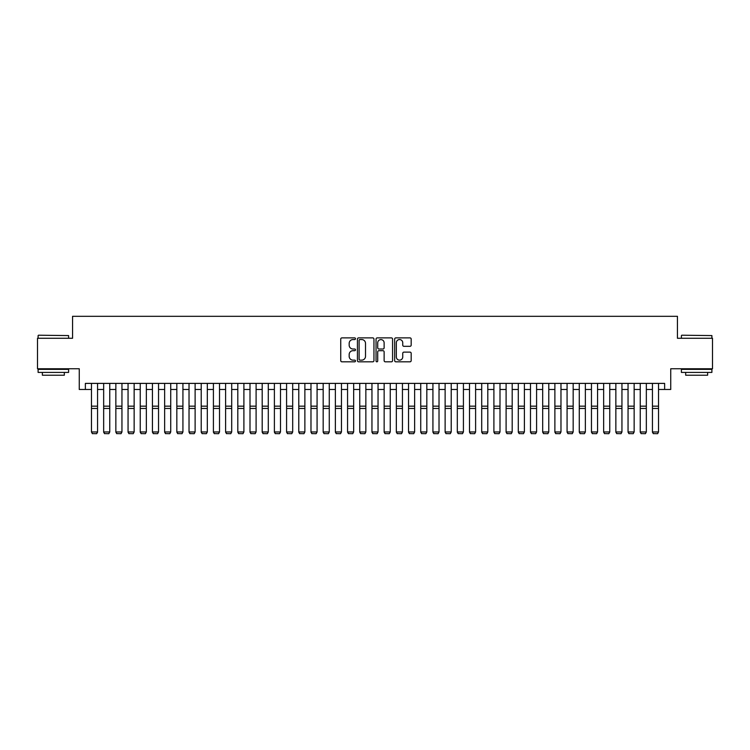 <?xml version="1.0" encoding="UTF-8"?>
<svg xmlns="http://www.w3.org/2000/svg" width="750" height="750" viewBox="0 0 750 750"><rect width="100%" height="100%" fill="white"/><g stroke="black" fill="none" stroke-linecap="round" stroke-linejoin="round"><path stroke-width="1.12" d="M355.491 338.719A0.834 0.834 0 0 0 354.647 337.884L341.934 337.884A1.2 1.2 0 0 0 340.734 339.075L340.734 360.619A1.2 1.2 0 0 0 341.934 361.819L354.647 361.819A0.834 0.834 0 0 0 355.491 360.984A0.834 0.834 0 0 0 354.647 360.141L353.006 360.141A3.834 3.834 0 0 1 349.172 356.316L349.172 354.516A3.834 3.834 0 0 1 353.006 350.691L354.647 350.691A0.834 0.834 0 0 0 355.491 349.847A0.834 0.834 0 0 0 354.647 349.012L353.006 349.012A3.834 3.834 0 0 1 349.172 345.178L349.172 343.387A3.834 3.834 0 0 1 353.006 339.553L354.647 339.553A0.834 0.834 0 0 0 355.491 338.719M409.988 346.322A1.2 1.2 0 0 0 411.178 345.122L411.178 339.075A1.2 1.2 0 0 0 409.988 337.884L395.859 337.884A1.2 1.2 0 0 0 394.659 339.075L394.659 360.619A1.2 1.2 0 0 0 395.859 361.819L409.988 361.819A1.2 1.2 0 0 0 411.178 360.619L411.178 353.325A1.2 1.2 0 0 0 409.988 352.125L403.941 352.125A1.2 1.2 0 0 0 402.741 353.325L402.741 356.944A3.206 3.206 0 0 1 399.544 360.141A3.206 3.206 0 0 1 396.337 356.944L396.337 342.759A3.206 3.206 0 0 1 399.544 339.553A3.206 3.206 0 0 1 402.741 342.759L402.741 345.122A1.2 1.2 0 0 0 403.941 346.322L409.988 346.322M85.369 389.484L85.369 383.391L664.631 383.391L664.631 389.484L670.734 389.484L670.734 368.756L712.5 368.756L712.5 338.269L677.438 338.269L677.438 316.312L72.562 316.312L72.562 338.269L37.5 338.269L37.5 368.756L79.266 368.756L79.266 389.484L91.463 389.484M373.95 339.075A1.2 1.2 0 0 0 372.759 337.884L358.631 337.884A1.2 1.2 0 0 0 357.431 339.075L357.431 360.619A1.2 1.2 0 0 0 358.631 361.819L372.759 361.819A1.2 1.2 0 0 0 373.95 360.619L373.95 339.075M377.241 337.884L391.369 337.884A1.2 1.2 0 0 1 392.569 339.075L392.569 360.619A1.2 1.2 0 0 1 391.369 361.819L385.322 361.819A1.2 1.2 0 0 1 384.131 360.619L384.131 351.881A1.2 1.2 0 0 0 382.931 350.691L378.919 350.691A1.2 1.2 0 0 0 377.719 351.881L377.719 360.984A0.834 0.834 0 0 1 376.884 361.819A0.834 0.834 0 0 1 376.05 360.984L376.05 339.075A1.2 1.2 0 0 1 377.241 337.884M97.566 389.484L103.659 389.484M109.753 389.484L115.856 389.484M121.95 389.484L128.053 389.484M134.147 389.484L140.241 389.484M146.344 389.484L152.438 389.484M158.541 389.484L164.634 389.484M170.728 389.484L176.831 389.484M182.925 389.484L189.028 389.484M195.122 389.484L201.216 389.484M207.319 389.484L213.412 389.484M219.516 389.484L225.609 389.484M231.703 389.484L237.806 389.484M243.9 389.484L250.003 389.484M256.097 389.484L262.191 389.484M268.294 389.484L274.387 389.484M280.491 389.484L286.584 389.484M292.688 389.484L298.781 389.484M304.875 389.484L310.978 389.484M317.072 389.484L323.175 389.484M329.269 389.484L335.363 389.484M341.466 389.484L347.559 389.484M353.663 389.484L359.756 389.484M365.85 389.484L371.953 389.484M378.047 389.484L384.15 389.484M390.244 389.484L396.337 389.484M402.441 389.484L408.534 389.484M414.637 389.484L420.731 389.484M426.825 389.484L432.928 389.484M439.022 389.484L445.125 389.484M451.219 389.484L457.312 389.484M463.416 389.484L469.509 389.484M475.613 389.484L481.706 389.484M487.809 389.484L493.903 389.484M499.997 389.484L506.1 389.484M512.194 389.484L518.297 389.484M524.391 389.484L530.484 389.484M536.587 389.484L542.681 389.484M548.784 389.484L554.878 389.484M560.972 389.484L567.075 389.484M573.169 389.484L579.272 389.484M585.366 389.484L591.459 389.484M597.562 389.484L603.656 389.484M609.759 389.484L615.853 389.484M621.947 389.484L628.05 389.484M634.144 389.484L640.247 389.484M646.341 389.484L652.434 389.484M658.538 389.484L664.631 389.484M359.944 339.553A0.834 0.834 0 0 0 359.109 340.397L359.109 359.306A0.834 0.834 0 0 0 359.944 360.141L361.688 360.141A3.834 3.834 0 0 0 365.512 356.316L365.512 343.387A3.834 3.834 0 0 0 361.688 339.553L359.944 339.553M384.131 342.816A3.206 3.206 0 0 0 380.925 339.619A3.206 3.206 0 0 0 377.719 342.816L377.719 347.812A1.2 1.2 0 0 0 378.919 349.012L382.931 349.012A1.2 1.2 0 0 0 384.131 347.812L384.131 342.816M97.566 383.391L97.566 432.169L96.647 433.688L92.381 433.603L96.647 433.688M92.381 433.688L91.463 431.953L97.566 431.953L96.647 433.603M91.463 383.391L91.463 431.953L92.381 433.603M38.475 335.212L68.597 335.578L38.475 335.212M53.353 372.413L38.109 372.413L38.109 369.366L68.597 369.366L68.597 372.413L53.353 372.413M64.331 372.413L64.331 375.216L42.375 375.216L42.375 372.413M681.769 335.212L711.891 335.578L681.769 335.212M696.647 372.413L681.403 372.413L681.403 369.366L711.891 369.366L711.891 372.413L696.647 372.413M707.625 372.413L707.625 375.216L685.669 375.216L685.669 372.413M103.659 432.169L104.569 433.688L103.659 431.953L109.753 431.953L108.844 433.688L104.569 433.603L108.844 433.688M115.856 432.169L116.766 433.688L115.856 431.953L121.95 431.953L121.041 433.688L116.766 433.603L121.041 433.688M128.053 432.169L128.963 433.688L128.053 431.953L134.147 431.953L133.228 433.688L128.963 433.603L133.228 433.688M140.241 432.169L141.159 433.688L140.241 431.953L146.344 431.953L145.425 433.688L141.159 433.603L145.425 433.688M109.753 383.391L109.753 431.953L108.844 433.603M103.659 383.391L103.659 431.953L104.569 433.603M121.95 383.391L121.95 431.953L121.041 433.603M115.856 383.391L115.856 431.953L116.766 433.603M134.147 383.391L134.147 431.953L133.228 433.603M128.053 383.391L128.053 431.953L128.963 433.603M146.344 383.391L146.344 431.953L145.425 433.603M140.241 383.391L140.241 431.953L141.159 433.603M152.438 432.169L153.356 433.688L152.438 431.953L158.541 431.953L157.622 433.688L153.356 433.603L157.622 433.688M158.541 383.391L158.541 431.953L157.622 433.603M152.438 383.391L152.438 431.953L153.356 433.603M164.634 432.169L165.553 433.688L164.634 431.953L170.728 431.953L169.819 433.688L165.553 433.603L169.819 433.688M170.728 383.391L170.728 431.953L169.819 433.603M164.634 383.391L164.634 431.953L165.553 433.603M176.831 432.169L177.741 433.688L176.831 431.953L182.925 431.953L182.016 433.688L177.741 433.603L182.016 433.688M182.925 383.391L182.925 431.953L182.016 433.603M176.831 383.391L176.831 431.953L177.741 433.603M189.028 432.169L189.938 433.688L189.028 431.953L195.122 431.953L194.203 433.688L189.938 433.603L194.203 433.688M195.122 383.391L195.122 431.953L194.203 433.603M189.028 383.391L189.028 431.953L189.938 433.603M201.216 432.169L202.134 433.688L201.216 431.953L207.319 431.953L206.4 433.688L202.134 433.603L206.4 433.688M207.319 383.391L207.319 431.953L206.4 433.603M201.216 383.391L201.216 431.953L202.134 433.603M213.412 432.169L214.331 433.688L213.412 431.953L219.516 431.953L218.597 433.688L214.331 433.603L218.597 433.688M219.516 383.391L219.516 431.953L218.597 433.603M213.412 383.391L213.412 431.953L214.331 433.603M225.609 432.169L226.528 433.688L225.609 431.953L231.703 431.953L230.794 433.688L226.528 433.603L230.794 433.688M231.703 383.391L231.703 431.953L230.794 433.603M225.609 383.391L225.609 431.953L226.528 433.603M237.806 432.169L238.716 433.688L237.806 431.953L243.9 431.953L242.991 433.688L238.716 433.603L242.991 433.688M243.9 383.391L243.9 431.953L242.991 433.603M237.806 383.391L237.806 431.953L238.716 433.603M250.003 432.169L250.912 433.688L250.003 431.953L256.097 431.953L255.188 433.688L250.912 433.603L255.188 433.688M256.097 383.391L256.097 431.953L255.188 433.603M250.003 383.391L250.003 431.953L250.912 433.603M262.191 432.169L263.109 433.688L262.191 431.953L268.294 431.953L267.375 433.688L263.109 433.603L267.375 433.688M268.294 383.391L268.294 431.953L267.375 433.603M262.191 383.391L262.191 431.953L263.109 433.603M274.387 432.169L275.306 433.688L274.387 431.953L280.491 431.953L279.572 433.688L275.306 433.603L279.572 433.688M280.491 383.391L280.491 431.953L279.572 433.603M274.387 383.391L274.387 431.953L275.306 433.603M286.584 432.169L287.503 433.688L286.584 431.953L292.688 431.953L291.769 433.688L287.503 433.603L291.769 433.688M292.688 383.391L292.688 431.953L291.769 433.603M286.584 383.391L286.584 431.953L287.503 433.603M298.781 432.169L299.691 433.688L298.781 431.953L304.875 431.953L303.966 433.688L299.691 433.603L303.966 433.688M304.875 383.391L304.875 431.953L303.966 433.603M298.781 383.391L298.781 431.953L299.691 433.603M310.978 432.169L311.887 433.688L310.978 431.953L317.072 431.953L316.163 433.688L311.887 433.603L316.163 433.688M317.072 383.391L317.072 431.953L316.163 433.603M310.978 383.391L310.978 431.953L311.887 433.603M323.175 432.169L324.084 433.688L323.175 431.953L329.269 431.953L328.35 433.688L324.084 433.603L328.35 433.688M329.269 383.391L329.269 431.953L328.35 433.603M323.175 383.391L323.175 431.953L324.084 433.603M335.363 432.169L336.281 433.688L335.363 431.953L341.466 431.953L340.547 433.688L336.281 433.603L340.547 433.688M341.466 383.391L341.466 431.953L340.547 433.603M335.363 383.391L335.363 431.953L336.281 433.603M347.559 432.169L348.478 433.688L347.559 431.953L353.663 431.953L352.744 433.688L348.478 433.603L352.744 433.688M353.663 383.391L353.663 431.953L352.744 433.603M347.559 383.391L347.559 431.953L348.478 433.603M359.756 432.169L360.675 433.688L359.756 431.953L365.85 431.953L364.941 433.688L360.675 433.603L364.941 433.688M365.85 383.391L365.85 431.953L364.941 433.603M359.756 383.391L359.756 431.953L360.675 433.603M371.953 432.169L372.863 433.688L371.953 431.953L378.047 431.953L377.137 433.688L372.863 433.603L377.137 433.688M378.047 383.391L378.047 431.953L377.137 433.603M371.953 383.391L371.953 431.953L372.863 433.603M384.15 432.169L385.059 433.688L384.15 431.953L390.244 431.953L389.325 433.688L385.059 433.603L389.325 433.688M390.244 383.391L390.244 431.953L389.325 433.603M384.15 383.391L384.15 431.953L385.059 433.603M396.337 432.169L397.256 433.688L396.337 431.953L402.441 431.953L401.522 433.688L397.256 433.603L401.522 433.688M408.534 432.169L409.453 433.688L408.534 431.953L414.637 431.953L413.719 433.688L409.453 433.603L413.719 433.688M420.731 432.169L421.65 433.688L420.731 431.953L426.825 431.953L425.916 433.688L421.65 433.603L425.916 433.688M402.441 383.391L402.441 431.953L401.522 433.603M396.337 383.391L396.337 431.953L397.256 433.603M414.637 383.391L414.637 431.953L413.719 433.603M408.534 383.391L408.534 431.953L409.453 433.603M426.825 383.391L426.825 431.953L425.916 433.603M420.731 383.391L420.731 431.953L421.65 433.603M432.928 432.169L433.837 433.688L432.928 431.953L439.022 431.953L438.113 433.688L433.837 433.603L438.113 433.688M439.022 383.391L439.022 431.953L438.113 433.603M432.928 383.391L432.928 431.953L433.837 433.603M445.125 432.169L446.034 433.688L445.125 431.953L451.219 431.953L450.309 433.688L446.034 433.603L450.309 433.688M451.219 383.391L451.219 431.953L450.309 433.603M445.125 383.391L445.125 431.953L446.034 433.603M457.312 432.169L458.231 433.688L457.312 431.953L463.416 431.953L462.497 433.688L458.231 433.603L462.497 433.688M463.416 383.391L463.416 431.953L462.497 433.603M457.312 383.391L457.312 431.953L458.231 433.603M469.509 432.169L470.428 433.688L469.509 431.953L475.613 431.953L474.694 433.688L470.428 433.603L474.694 433.688M475.613 383.391L475.613 431.953L474.694 433.603M469.509 383.391L469.509 431.953L470.428 433.603M481.706 432.169L482.625 433.688L481.706 431.953L487.809 431.953L486.891 433.688L482.625 433.603L486.891 433.688M487.809 383.391L487.809 431.953L486.891 433.603M481.706 383.391L481.706 431.953L482.625 433.603M493.903 432.169L494.812 433.688L493.903 431.953L499.997 431.953L499.088 433.688L494.812 433.603L499.088 433.688M499.997 383.391L499.997 431.953L499.088 433.603M493.903 383.391L493.903 431.953L494.812 433.603M506.1 432.169L507.009 433.688L506.1 431.953L512.194 431.953L511.284 433.688L507.009 433.603L511.284 433.688M512.194 383.391L512.194 431.953L511.284 433.603M506.1 383.391L506.1 431.953L507.009 433.603M518.297 432.169L519.206 433.688L518.297 431.953L524.391 431.953L523.472 433.688L519.206 433.603L523.472 433.688M524.391 383.391L524.391 431.953L523.472 433.603M518.297 383.391L518.297 431.953L519.206 433.603M530.484 432.169L531.403 433.688L530.484 431.953L536.587 431.953L535.669 433.688L531.403 433.603L535.669 433.688M536.587 383.391L536.587 431.953L535.669 433.603M530.484 383.391L530.484 431.953L531.403 433.603M542.681 432.169L543.6 433.688L542.681 431.953L548.784 431.953L547.866 433.688L543.6 433.603L547.866 433.688M548.784 383.391L548.784 431.953L547.866 433.603M542.681 383.391L542.681 431.953L543.6 433.603M554.878 432.169L555.797 433.688L554.878 431.953L560.972 431.953L560.062 433.688L555.797 433.603L560.062 433.688M560.972 383.391L560.972 431.953L560.062 433.603M554.878 383.391L554.878 431.953L555.797 433.603M567.075 432.169L567.984 433.688L567.075 431.953L573.169 431.953L572.259 433.688L567.984 433.603L572.259 433.688M573.169 383.391L573.169 431.953L572.259 433.603M567.075 383.391L567.075 431.953L567.984 433.603M579.272 432.169L580.181 433.688L579.272 431.953L585.366 431.953L584.447 433.688L580.181 433.603L584.447 433.688M585.366 383.391L585.366 431.953L584.447 433.603M579.272 383.391L579.272 431.953L580.181 433.603M591.459 432.169L592.378 433.688L591.459 431.953L597.562 431.953L596.644 433.688L592.378 433.603L596.644 433.688M597.562 383.391L597.562 431.953L596.644 433.603M591.459 383.391L591.459 431.953L592.378 433.603M603.656 432.169L604.575 433.688L603.656 431.953L609.759 431.953L608.841 433.688L604.575 433.603L608.841 433.688M609.759 383.391L609.759 431.953L608.841 433.603M603.656 383.391L603.656 431.953L604.575 433.603M615.853 432.169L616.772 433.688L615.853 431.953L621.947 431.953L621.038 433.688L616.772 433.603L621.038 433.688M621.947 383.391L621.947 431.953L621.038 433.603M615.853 383.391L615.853 431.953L616.772 433.603M628.05 432.169L628.959 433.688L628.05 431.953L634.144 431.953L633.234 433.688L628.959 433.603L633.234 433.688M634.144 383.391L634.144 431.953L633.234 433.603M628.05 383.391L628.05 431.953L628.959 433.603M640.247 432.169L641.156 433.688L640.247 431.953L646.341 431.953L645.431 433.688L641.156 433.603L645.431 433.688M646.341 383.391L646.341 431.953L645.431 433.603M640.247 383.391L640.247 431.953L641.156 433.603M652.434 432.169L653.353 433.688L652.434 431.953L658.538 431.953L657.619 433.688L653.353 433.603L657.619 433.688M658.538 383.391L658.538 431.953L657.619 433.603M652.434 383.391L652.434 431.953L653.353 433.603M97.566 406.153L91.463 406.153M97.566 408.459L91.463 408.459M109.753 406.153L103.659 406.153M109.753 408.459L103.659 408.459M121.95 406.153L115.856 406.153M121.95 408.459L115.856 408.459M134.147 406.153L128.053 406.153M134.147 408.459L128.053 408.459M146.344 406.153L140.241 406.153M146.344 408.459L140.241 408.459M158.541 406.153L152.438 406.153M158.541 408.459L152.438 408.459M170.728 406.153L164.634 406.153M170.728 408.459L164.634 408.459M182.925 406.153L176.831 406.153M182.925 408.459L176.831 408.459M195.122 406.153L189.028 406.153M195.122 408.459L189.028 408.459M207.319 406.153L201.216 406.153M207.319 408.459L201.216 408.459M219.516 406.153L213.412 406.153M219.516 408.459L213.412 408.459M231.703 406.153L225.609 406.153M231.703 408.459L225.609 408.459M243.9 406.153L237.806 406.153M243.9 408.459L237.806 408.459M256.097 406.153L250.003 406.153M256.097 408.459L250.003 408.459M268.294 406.153L262.191 406.153M268.294 408.459L262.191 408.459M280.491 406.153L274.387 406.153M280.491 408.459L274.387 408.459M292.688 406.153L286.584 406.153M292.688 408.459L286.584 408.459M304.875 406.153L298.781 406.153M304.875 408.459L298.781 408.459M317.072 406.153L310.978 406.153M317.072 408.459L310.978 408.459M329.269 406.153L323.175 406.153M329.269 408.459L323.175 408.459M341.466 406.153L335.363 406.153M341.466 408.459L335.363 408.459M353.663 406.153L347.559 406.153M353.663 408.459L347.559 408.459M365.85 406.153L359.756 406.153M365.85 408.459L359.756 408.459M378.047 406.153L371.953 406.153M378.047 408.459L371.953 408.459M390.244 406.153L384.15 406.153M390.244 408.459L384.15 408.459M402.441 406.153L396.337 406.153M402.441 408.459L396.337 408.459M414.637 406.153L408.534 406.153M414.637 408.459L408.534 408.459M426.825 406.153L420.731 406.153M426.825 408.459L420.731 408.459M439.022 406.153L432.928 406.153M439.022 408.459L432.928 408.459M451.219 406.153L445.125 406.153M451.219 408.459L445.125 408.459M463.416 406.153L457.312 406.153M463.416 408.459L457.312 408.459M475.613 406.153L469.509 406.153M475.613 408.459L469.509 408.459M487.809 406.153L481.706 406.153M487.809 408.459L481.706 408.459M499.997 406.153L493.903 406.153M499.997 408.459L493.903 408.459M512.194 406.153L506.1 406.153M512.194 408.459L506.1 408.459M524.391 406.153L518.297 406.153M524.391 408.459L518.297 408.459M536.587 406.153L530.484 406.153M536.587 408.459L530.484 408.459M548.784 406.153L542.681 406.153M548.784 408.459L542.681 408.459M560.972 406.153L554.878 406.153M560.972 408.459L554.878 408.459M573.169 406.153L567.075 406.153M573.169 408.459L567.075 408.459M585.366 406.153L579.272 406.153M585.366 408.459L579.272 408.459M597.562 406.153L591.459 406.153M597.562 408.459L591.459 408.459M609.759 406.153L603.656 406.153M609.759 408.459L603.656 408.459M621.947 406.153L615.853 406.153M621.947 408.459L615.853 408.459M634.144 406.153L628.05 406.153M634.144 408.459L628.05 408.459M646.341 406.153L640.247 406.153M646.341 408.459L640.247 408.459M658.538 406.153L652.434 406.153M658.538 408.459L652.434 408.459M38.109 338.269L38.109 335.578M45.066 369.366L45.066 368.756M61.65 369.366L61.65 368.756M68.597 338.269L68.597 335.578M681.403 338.269L681.403 335.578M688.35 369.366L688.35 368.756M704.934 369.366L704.934 368.756M711.891 338.269L711.891 335.578"/></g></svg>
